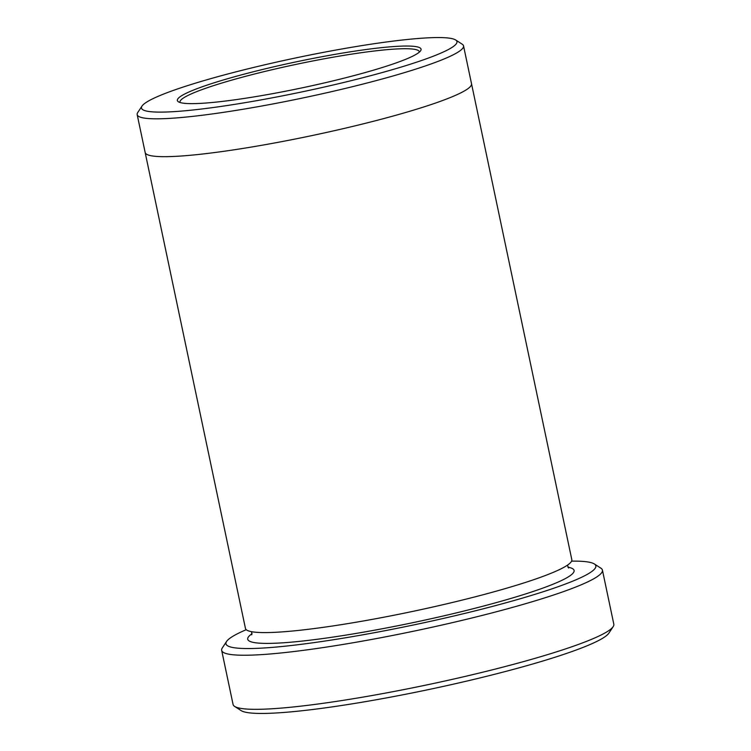 <?xml version="1.0" encoding="UTF-8"?>
<svg xmlns="http://www.w3.org/2000/svg" width="751" height="751" viewBox="0 0 751 751"><rect width="100%" height="100%" fill="white"/><g stroke="black" fill="none" stroke-linecap="round" stroke-linejoin="round"><path stroke-width="1.13" d="M602.424 570.122L613.82 624.203A194.565 20.831 168.1 0 1 613.173 626.634L608.892 633.121A188.999 20.239 168.1 0 1 428.755 689.54A188.999 20.239 168.1 0 1 241.165 710.615L234.631 706.409A194.565 20.831 168.1 0 1 233.063 704.447L221.667 650.366A194.565 20.831 -11.9 0 0 380.87 637.73A194.565 20.831 -11.9 0 0 590.83 580.345A194.565 20.831 -11.9 0 0 602.424 570.122A194.565 20.831 -11.9 0 0 600.856 568.16L594.323 563.954A188.999 20.239 -11.9 0 0 571.586 561.138M246.253 629.695A188.999 20.239 -11.9 0 0 226.586 641.448A188.999 20.239 -11.9 0 0 370.825 633.365A188.999 20.239 -11.9 0 0 584.588 575.792A188.999 20.239 -11.9 0 0 594.323 563.954M471.478 83.568A166.769 17.855 168.1 0 1 471.515 83.718A166.76 17.855 168.1 0 1 312.012 135.574A166.76 17.855 168.1 0 1 145.159 152.491L137.18 114.631A166.76 17.855 -11.9 0 0 273.636 103.807A166.76 17.855 -11.9 0 0 453.595 54.616A166.76 17.855 -11.9 0 0 463.536 45.858A166.76 17.855 -11.9 0 0 462.184 44.178L455.65 39.972A161.202 17.264 -11.9 0 0 295.659 57.949A161.202 17.264 -11.9 0 0 142.014 106.06A161.202 17.264 -11.9 0 0 265.028 99.17A161.202 17.264 -11.9 0 0 447.352 50.064A161.202 17.264 -11.9 0 0 455.65 39.972M145.15 152.491L245.446 628.409A166.769 17.855 168.1 0 0 412.308 611.492A166.769 17.855 168.1 0 0 571.811 559.636L471.515 83.718A166.769 17.855 168.1 0 1 312.012 135.574A166.769 17.855 168.1 0 1 145.15 152.491A166.769 17.855 168.1 0 1 145.121 152.35M142.014 106.06L137.733 112.547A166.76 17.855 -11.9 0 0 137.18 114.631M413.641 55.705A124.516 13.33 -11.9 0 0 420.644 50.711A124.516 13.33 -11.9 0 0 296.467 61.789A124.516 13.33 -11.9 0 0 178.381 101.77A124.516 13.33 -11.9 0 0 285.774 91.171A124.516 13.33 -11.9 0 0 413.641 55.705M226.586 641.448L222.305 647.935A194.565 20.831 -11.9 0 0 221.667 650.366M613.173 626.634A194.565 20.831 168.1 0 1 427.741 684.715A194.565 20.831 168.1 0 1 234.631 706.409M419.368 52.101A122.3 13.096 -11.9 0 0 419.34 51.781A122.3 13.096 -11.9 0 0 319.269 59.723A122.3 13.096 -11.9 0 0 187.29 95.79A122.3 13.096 -11.9 0 0 180.005 102.22A122.3 13.096 -11.9 0 0 180.109 102.521M567.859 567.146A166.769 17.855 168.1 0 1 414.59 622.307A166.769 17.855 168.1 0 1 252.083 633.694M471.515 83.718L463.536 45.858M251.773 634.802L251.669 631.704M567.446 565.165L568.582 568.019"/></g></svg>
